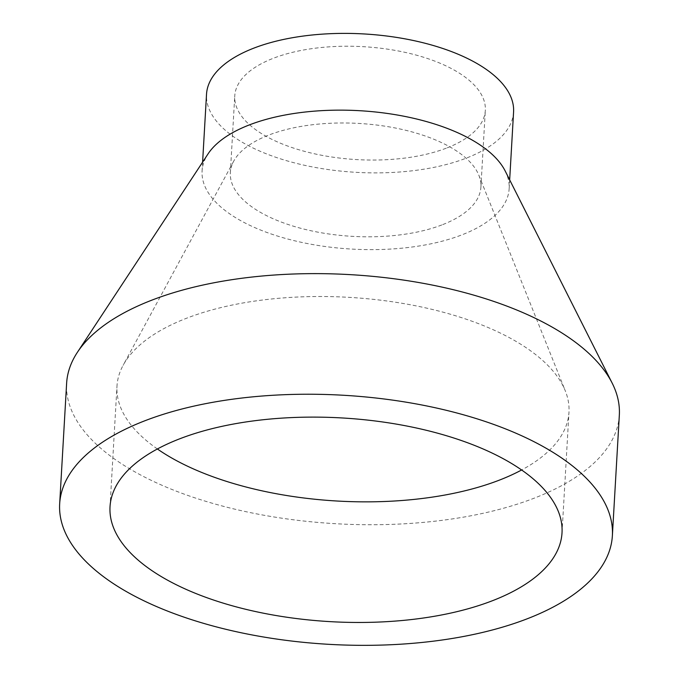<?xml version="1.0" encoding="UTF-8"?>
<svg xmlns="http://www.w3.org/2000/svg" width="679" height="679" viewBox="0 0 679 679"><rect width="100%" height="100%" fill="white"/><g stroke="black" fill="none" stroke-linecap="round" stroke-linejoin="round"><path stroke-width="0.51" stroke-dasharray="3.4 2.55" d="M157.384 448.98A226.37 102.011 3.3 0 1 116.983 386.147A226.37 102.011 3.3 0 1 123.094 365.353A226.37 102.011 3.3 0 1 348.853 297.334A226.37 102.011 3.3 0 1 565.293 390.849A226.37 102.011 3.3 0 1 568.977 412.212A226.37 102.011 3.3 0 1 521.616 469.987M619.333 415.115A276.811 124.749 3.3 0 1 533.134 498.581A276.811 124.749 3.3 0 1 230.478 508.113A276.811 124.749 3.3 0 1 66.627 383.245M505.184 170.989A153.785 69.3 3.3 0 1 509.148 188.745A153.785 69.3 3.3 0 1 461.262 235.112A153.785 69.3 3.3 0 1 293.124 240.408A153.785 69.3 3.3 0 1 202.087 171.04A153.785 69.3 3.3 0 1 208.071 153.861M513.579 111.993A153.785 69.3 3.3 0 1 465.692 158.36A153.785 69.3 3.3 0 1 297.546 163.656A153.785 69.3 3.3 0 1 206.518 94.288M446.247 148.2A125.488 56.552 3.3 0 1 309.047 152.52A125.488 56.552 3.3 0 1 234.764 95.917A125.488 56.552 3.3 0 1 363.299 46.681A125.488 56.552 3.3 0 1 485.324 110.363A125.488 56.552 3.3 0 1 446.247 148.2M441.825 224.953A125.488 56.552 3.3 0 1 304.616 229.273A125.488 56.552 3.3 0 1 230.342 172.67A125.488 56.552 3.3 0 1 233.729 161.135A125.488 56.552 3.3 0 1 358.877 123.434A125.488 56.552 3.3 0 1 478.865 175.275A125.488 56.552 3.3 0 1 480.902 187.115A125.488 56.552 3.3 0 1 441.825 224.953M562.017 532.82L568.977 412.212M110.023 506.755L116.983 386.147M509.148 188.745L509.666 179.867M202.087 171.04L202.605 162.162M480.902 187.115L485.324 110.363M230.342 172.67L234.764 95.917M233.729 161.135L123.094 365.353M478.865 175.275L565.293 390.849"/><path stroke-width="1.02" d="M491.528 601.076A226.37 102.011 3.3 0 1 244.024 608.876A226.37 102.011 3.3 0 1 110.023 506.755A226.37 102.011 3.3 0 1 341.893 417.941A226.37 102.011 3.3 0 1 562.017 532.82A226.37 102.011 3.3 0 1 491.528 601.076M521.616 469.987A226.37 102.011 3.3 0 1 498.479 480.469A226.37 102.011 3.3 0 1 157.384 448.98M526.183 619.189A276.811 124.749 3.3 0 1 223.518 628.72A276.811 124.749 3.3 0 1 59.667 503.852A276.811 124.749 3.3 0 1 343.201 395.246A276.811 124.749 3.3 0 1 612.373 535.723A276.811 124.749 3.3 0 1 526.183 619.189M59.667 503.852L66.627 383.245A276.811 124.749 3.3 0 1 77.381 352.325A276.811 124.749 3.3 0 1 350.16 274.639A276.811 124.749 3.3 0 1 612.195 383.16A276.811 124.749 3.3 0 1 619.333 415.115L612.373 535.723M77.381 352.325L208.071 153.861A153.785 69.3 3.3 0 1 359.607 110.702A153.785 69.3 3.3 0 1 505.184 170.989L612.195 383.16M202.605 162.162L206.518 94.288A153.785 69.3 3.3 0 1 364.037 33.95A153.785 69.3 3.3 0 1 513.579 111.993L509.666 179.867"/></g></svg>
